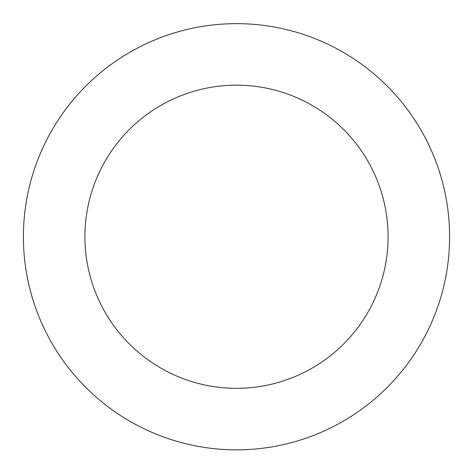 <?xml version="1.0" encoding="UTF-8"?>
<svg xmlns="http://www.w3.org/2000/svg" width="473" height="473" viewBox="0 0 473 473"><rect width="100%" height="100%" fill="white"/><g stroke="black" fill="none" stroke-linecap="round" stroke-linejoin="round"><path stroke-width="0.71" d="M251.039 24.147A213.098 213.098 0 0 0 45.112 330.456A213.098 213.098 0 0 0 413.349 355.643A213.098 213.098 0 0 0 251.039 24.147M246.841 85.518A151.585 151.585 0 0 0 100.359 303.406A151.585 151.585 0 0 0 362.294 321.321A151.585 151.585 0 0 0 246.841 85.518"/></g></svg>
